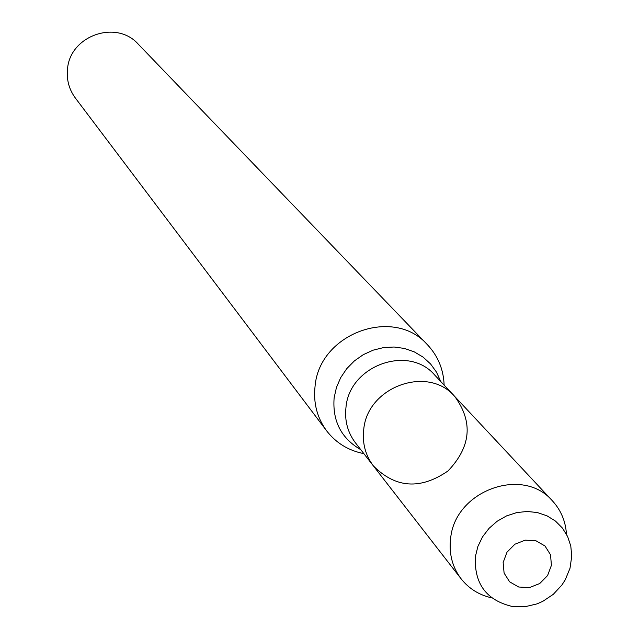 <?xml version="1.0" encoding="UTF-8"?>
<svg xmlns="http://www.w3.org/2000/svg" width="639" height="639" viewBox="0 0 639 639"><rect width="100%" height="100%" fill="white"/><g stroke="black" fill="none" stroke-linecap="round" stroke-linejoin="round"><path stroke-width="0.96" d="M373.368 465.879L355.428 442.803C347.648 432.467 344.501 420.646 345.979 407.339C349.389 365.508 408.553 344.181 434.76 375.109L454.728 396.452C427.93 364.813 367.273 386.739 363.727 429.576C362.193 443.21 365.404 455.311 373.368 465.879C395.549 488.228 420.43 489.921 448.003 470.959C471.063 446.717 473.307 421.884 454.728 396.452C427.93 364.813 367.273 386.739 363.727 429.576C362.193 443.21 365.404 455.311 373.368 465.879L461.126 578.83C468.97 588.695 479.194 595.045 491.782 597.88M444.129 385.125C443.546 369.47 438.003 356.035 427.499 344.804C393.784 306.113 319.26 333.438 315.051 386.371C313.23 402.993 317.096 417.826 326.649 430.862C336.082 443.003 348.479 450.591 363.847 453.634M427.499 344.804L138.336 44.251C116.378 19.194 69.563 35.752 67.486 69.435C66.512 80.019 69.132 89.54 75.338 97.999L326.649 430.862M503.141 562.536L504.099 573.103L509.65 581.841L518.684 587.009L529.419 587.608L539.723 583.527L547.575 575.571L551.425 565.307L550.514 554.756L545.011 546.002L535.985 540.786L525.226 540.147L514.866 544.228L506.983 552.224L503.141 562.536M475.376 556.641C474.074 583.846 486.511 600.492 512.694 606.579L524.899 606.754L537 603.887L542.767 601.363L553.278 594.342L561.865 585.068L565.267 579.773L570.004 568.271L571.745 556.186L570.795 546.081L567.656 536.584L562.472 528.118L555.475 521.081L546.976 515.817L537.383 512.55L527.119 511.464L516.679 512.598L506.543 515.905L497.19 521.232L489.051 528.333L482.517 536.88L477.884 546.465L475.376 556.641M566.45 534.172C565.627 521.288 560.962 510.194 552.463 500.896C522.814 465.831 454.888 490.704 450.623 538.469C448.818 553.67 452.316 567.12 461.126 578.83M440.71 381.475L436.525 372.178L430.566 363.942L423.042 357.081L414.232 351.849L404.463 348.447L394.095 347.009L383.512 347.592L373.104 350.18L363.279 354.669L354.389 360.899L346.777 368.639L340.723 377.593L336.457 387.434L334.133 397.777C332.32 420.989 341.202 438.29 360.779 449.68M454.728 396.452L552.463 500.896"/></g></svg>
